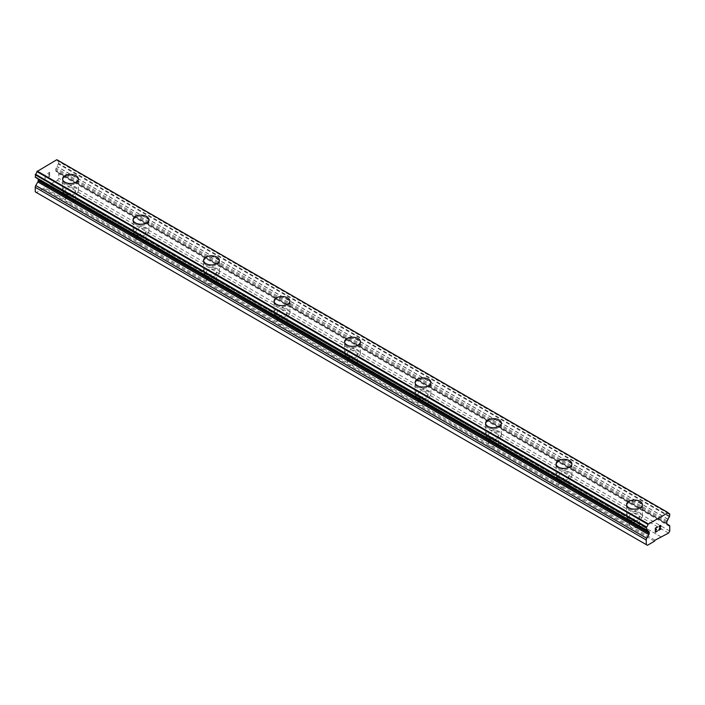 <?xml version="1.0" encoding="UTF-8"?>
<svg xmlns="http://www.w3.org/2000/svg" width="705" height="705" viewBox="0 0 705 705"><rect width="100%" height="100%" fill="white"/><g stroke="black" fill="none" stroke-linecap="round" stroke-linejoin="round"><path stroke-width="0.53" stroke-dasharray="3.52 2.64" d="M654.478 541.22L630.975 527.648L633.513 527.763A4.988 2.882 0 0 0 639.488 524.934A4.988 2.882 0 0 0 639.382 524.37L635.487 522.114A4.988 2.882 0 0 0 629.512 524.934A4.988 2.882 0 0 0 629.618 525.507L630.975 527.648L278.475 324.141L66.975 202.027L69.513 202.132A4.988 2.882 0 0 0 75.488 199.312A4.988 2.882 0 0 0 75.382 198.748L71.487 196.492A4.988 2.882 0 0 0 65.512 199.312A4.988 2.882 0 0 0 65.618 199.885L66.975 202.027L43.472 188.464L44.062 187.442L57.572 180.321L58.753 178.277L58.753 173.694A2.494 1.436 120 0 0 58.233 172.558L56.153 171.359A1.666 0.961 -60 0 1 55.81 170.592L55.81 169.323A1.666 0.961 -60 0 1 56.153 168.169L57.096 166.512A2.661 1.533 -60 0 1 58.48 164.062L58.48 160.996A2.661 1.533 -60 0 1 57.607 160.934A2.661 1.533 -60 0 1 57.07 159.965L56.841 159.709M66.975 192.535A4.988 2.882 0 0 0 72.403 193.152A4.988 2.882 0 0 0 75.488 190.5A4.988 2.882 0 0 0 74.025 188.464A4.988 2.882 0 0 0 68.597 187.838A4.988 2.882 0 0 0 65.512 190.5A4.988 2.882 0 0 0 66.975 192.535M78.396 178.973L78.396 178.973A7.896 4.556 180 0 1 73.523 183.185A7.896 4.556 180 0 1 64.922 182.198A7.896 4.556 180 0 1 62.604 178.973L62.604 178.964M137.475 242.731L140.013 242.837A4.988 2.882 0 0 0 145.988 240.017A4.988 2.882 0 0 0 145.882 239.444L141.987 237.197A4.988 2.882 0 0 0 136.012 240.017A4.988 2.882 0 0 0 136.118 240.59L137.475 242.731M137.475 233.232A4.988 2.882 0 0 0 142.903 233.857A4.988 2.882 0 0 0 145.988 231.196A4.988 2.882 0 0 0 144.525 229.16A4.988 2.882 0 0 0 139.096 228.543A4.988 2.882 0 0 0 136.012 231.196A4.988 2.882 0 0 0 137.475 233.232M148.896 219.678L148.896 219.669A7.896 4.556 180 0 1 148.896 219.678A7.896 4.556 180 0 1 144.023 223.89A7.896 4.556 180 0 1 135.422 222.903A7.896 4.556 180 0 1 133.104 219.678A7.896 4.556 180 0 1 133.104 219.669L133.104 219.678M207.975 283.436L210.513 283.542A4.988 2.882 0 0 0 216.488 280.722A4.988 2.882 0 0 0 216.382 280.149L212.487 277.902A4.988 2.882 0 0 0 206.512 280.722A4.988 2.882 0 0 0 206.618 281.295L207.975 283.436M207.975 273.937A4.988 2.882 0 0 0 213.403 274.562A4.988 2.882 0 0 0 216.488 271.901A4.988 2.882 0 0 0 215.025 269.865A4.988 2.882 0 0 0 209.596 269.239A4.988 2.882 0 0 0 206.512 271.901A4.988 2.882 0 0 0 207.975 273.937M219.396 260.383L219.396 260.365A7.896 4.556 180 0 1 219.396 260.383A7.896 4.556 180 0 1 214.523 264.595A7.896 4.556 180 0 1 205.922 263.608A7.896 4.556 180 0 1 203.604 260.383A7.896 4.556 180 0 1 203.604 260.374L203.604 260.365M278.475 324.141L281.013 324.247A4.988 2.882 0 0 0 286.988 321.427A4.988 2.882 0 0 0 286.882 320.854L282.987 318.607A4.988 2.882 0 0 0 277.012 321.427A4.988 2.882 0 0 0 277.118 321.991L278.475 324.141M278.475 314.642A4.988 2.882 0 0 0 283.904 315.267A4.988 2.882 0 0 0 286.988 312.606A4.988 2.882 0 0 0 285.525 310.57A4.988 2.882 0 0 0 280.096 309.944A4.988 2.882 0 0 0 277.012 312.606A4.988 2.882 0 0 0 278.475 314.642M289.896 301.088L289.896 301.07A7.896 4.556 180 0 1 289.896 301.088A7.896 4.556 180 0 1 285.023 305.3A7.896 4.556 180 0 1 276.422 304.304A7.896 4.556 180 0 1 274.104 301.088A7.896 4.556 180 0 1 274.104 301.079L274.104 301.07M348.975 364.837L351.513 364.952A4.988 2.882 0 0 0 357.488 362.123A4.988 2.882 0 0 0 357.382 361.559L353.487 359.303A4.988 2.882 0 0 0 347.512 362.123A4.988 2.882 0 0 0 347.618 362.696L348.975 364.837M348.975 355.346A4.988 2.882 0 0 0 354.404 355.963A4.988 2.882 0 0 0 357.488 353.311A4.988 2.882 0 0 0 356.025 351.275A4.988 2.882 0 0 0 350.596 350.649A4.988 2.882 0 0 0 347.512 353.311A4.988 2.882 0 0 0 348.975 355.346M360.396 341.793L360.396 341.775A7.896 4.556 180 0 1 360.396 341.793A7.896 4.556 180 0 1 355.523 345.996A7.896 4.556 180 0 1 346.922 345.009A7.896 4.556 180 0 1 344.604 341.793A7.896 4.556 180 0 1 344.604 341.784L344.604 341.775M419.475 405.542L422.013 405.648A4.988 2.882 0 0 0 427.988 402.828A4.988 2.882 0 0 0 427.882 402.255L423.987 400.008A4.988 2.882 0 0 0 418.012 402.828A4.988 2.882 0 0 0 418.118 403.401L419.475 405.542M419.475 396.043A4.988 2.882 0 0 0 424.904 396.668A4.988 2.882 0 0 0 427.988 394.007A4.988 2.882 0 0 0 426.525 391.971A4.988 2.882 0 0 0 421.096 391.354A4.988 2.882 0 0 0 418.012 394.007A4.988 2.882 0 0 0 419.475 396.043M430.896 382.48L430.896 382.489A7.896 4.556 180 0 1 426.023 386.701A7.896 4.556 180 0 1 417.422 385.714A7.896 4.556 180 0 1 415.104 382.489L415.104 382.48M489.975 446.247L492.513 446.353A4.988 2.882 0 0 0 498.488 443.533A4.988 2.882 0 0 0 498.382 442.96L494.487 440.713A4.988 2.882 0 0 0 488.512 443.533A4.988 2.882 0 0 0 488.618 444.106L489.975 446.247M489.975 436.748A4.988 2.882 0 0 0 495.403 437.373A4.988 2.882 0 0 0 498.488 434.712A4.988 2.882 0 0 0 497.025 432.676A4.988 2.882 0 0 0 491.596 432.05A4.988 2.882 0 0 0 488.512 434.712A4.988 2.882 0 0 0 489.975 436.748M501.396 423.194L501.396 423.185A7.896 4.556 180 0 1 501.396 423.194A7.896 4.556 180 0 1 496.523 427.406A7.896 4.556 180 0 1 487.922 426.419A7.896 4.556 180 0 1 485.604 423.194A7.896 4.556 180 0 1 485.604 423.185L485.604 423.185M560.475 486.952L563.013 487.058A4.988 2.882 0 0 0 568.988 484.238A4.988 2.882 0 0 0 568.882 483.665L564.987 481.418A4.988 2.882 0 0 0 559.012 484.238A4.988 2.882 0 0 0 559.118 484.802L560.475 486.952M560.475 477.452A4.988 2.882 0 0 0 565.904 478.078A4.988 2.882 0 0 0 568.988 475.417A4.988 2.882 0 0 0 567.525 473.381A4.988 2.882 0 0 0 562.096 472.755A4.988 2.882 0 0 0 559.012 475.417A4.988 2.882 0 0 0 560.475 477.452M571.896 463.899L571.896 463.881A7.896 4.556 180 0 1 571.896 463.899A7.896 4.556 180 0 1 567.023 468.111A7.896 4.556 180 0 1 558.422 467.115A7.896 4.556 180 0 1 556.104 463.899A7.896 4.556 180 0 1 556.104 463.89L556.104 463.881M630.975 518.157A4.988 2.882 0 0 0 636.404 518.774A4.988 2.882 0 0 0 639.488 516.122A4.988 2.882 0 0 0 638.025 514.086A4.988 2.882 0 0 0 632.596 513.46A4.988 2.882 0 0 0 629.512 516.122A4.988 2.882 0 0 0 630.975 518.157M642.396 504.604L642.396 504.586A7.896 4.556 180 0 1 642.396 504.604A7.896 4.556 180 0 1 637.523 508.807A7.896 4.556 180 0 1 628.922 507.82A7.896 4.556 180 0 1 626.604 504.604A7.896 4.556 180 0 1 626.604 504.595L626.604 504.586M628.922 519.338A7.896 4.556 0 0 0 637.523 520.325A7.896 4.556 0 0 0 642.396 516.122A7.896 4.556 0 0 0 640.078 512.896A7.896 4.556 0 0 0 631.477 511.909A7.896 4.556 0 0 0 626.604 516.122A7.896 4.556 0 0 0 628.922 519.338M628.922 509.045A7.896 4.556 0 0 0 637.523 510.032A7.896 4.556 0 0 0 642.396 505.82A7.896 4.556 0 0 0 640.078 502.595A7.896 4.556 0 0 0 631.477 501.608A7.896 4.556 0 0 0 626.604 505.82A7.896 4.556 0 0 0 628.922 509.045M558.422 478.642A7.896 4.556 0 0 0 567.023 479.629A7.896 4.556 0 0 0 571.896 475.417A7.896 4.556 0 0 0 569.578 472.191A7.896 4.556 0 0 0 560.977 471.204A7.896 4.556 0 0 0 556.104 475.417A7.896 4.556 0 0 0 558.422 478.642M558.422 468.34A7.896 4.556 0 0 0 567.023 469.327A7.896 4.556 0 0 0 571.896 465.115A7.896 4.556 0 0 0 569.578 461.898A7.896 4.556 0 0 0 560.977 460.911A7.896 4.556 0 0 0 556.104 465.115A7.896 4.556 0 0 0 558.422 468.34M487.922 437.937A7.896 4.556 0 0 0 496.523 438.924A7.896 4.556 0 0 0 501.396 434.712A7.896 4.556 0 0 0 499.078 431.495A7.896 4.556 0 0 0 490.477 430.499A7.896 4.556 0 0 0 485.604 434.712A7.896 4.556 0 0 0 487.922 437.937M487.922 427.635A7.896 4.556 0 0 0 496.523 428.622A7.896 4.556 0 0 0 501.396 424.419A7.896 4.556 0 0 0 499.078 421.193A7.896 4.556 0 0 0 490.477 420.206A7.896 4.556 0 0 0 485.604 424.419A7.896 4.556 0 0 0 487.922 427.635M417.422 397.232A7.896 4.556 0 0 0 426.023 398.219A7.896 4.556 0 0 0 430.896 394.007A7.896 4.556 0 0 0 428.578 390.79A7.896 4.556 0 0 0 419.977 389.803A7.896 4.556 0 0 0 415.104 394.007A7.896 4.556 0 0 0 417.422 397.232M417.422 386.939A7.896 4.556 0 0 0 426.023 387.926A7.896 4.556 0 0 0 430.896 383.714A7.896 4.556 0 0 0 428.578 380.488A7.896 4.556 0 0 0 419.977 379.501A7.896 4.556 0 0 0 415.104 383.714A7.896 4.556 0 0 0 417.422 386.939M346.922 356.527A7.896 4.556 0 0 0 355.523 357.514A7.896 4.556 0 0 0 360.396 353.311A7.896 4.556 0 0 0 358.078 350.085A7.896 4.556 0 0 0 349.477 349.098A7.896 4.556 0 0 0 344.604 353.311A7.896 4.556 0 0 0 346.922 356.527M346.922 346.234A7.896 4.556 0 0 0 355.523 347.221A7.896 4.556 0 0 0 360.396 343.009A7.896 4.556 0 0 0 358.078 339.784A7.896 4.556 0 0 0 349.477 338.797A7.896 4.556 0 0 0 344.604 343.009A7.896 4.556 0 0 0 346.922 346.234M276.422 315.831A7.896 4.556 0 0 0 285.023 316.818A7.896 4.556 0 0 0 289.896 312.606A7.896 4.556 0 0 0 287.578 309.38A7.896 4.556 0 0 0 278.977 308.393A7.896 4.556 0 0 0 274.104 312.606A7.896 4.556 0 0 0 276.422 315.831M276.422 305.529A7.896 4.556 0 0 0 285.023 306.516A7.896 4.556 0 0 0 289.896 302.304A7.896 4.556 0 0 0 287.578 299.087A7.896 4.556 0 0 0 278.977 298.1A7.896 4.556 0 0 0 274.104 302.304A7.896 4.556 0 0 0 276.422 305.529M205.922 275.126A7.896 4.556 0 0 0 214.523 276.113A7.896 4.556 0 0 0 219.396 271.901A7.896 4.556 0 0 0 217.078 268.675A7.896 4.556 0 0 0 208.477 267.688A7.896 4.556 0 0 0 203.604 271.901A7.896 4.556 0 0 0 205.922 275.126M205.922 264.824A7.896 4.556 0 0 0 214.523 265.811A7.896 4.556 0 0 0 219.396 261.608A7.896 4.556 0 0 0 217.078 258.382A7.896 4.556 0 0 0 208.477 257.395A7.896 4.556 0 0 0 203.604 261.608A7.896 4.556 0 0 0 205.922 264.824M135.422 234.421A7.896 4.556 0 0 0 144.023 235.408A7.896 4.556 0 0 0 148.896 231.196A7.896 4.556 0 0 0 146.578 227.979A7.896 4.556 0 0 0 137.977 226.992A7.896 4.556 0 0 0 133.104 231.196A7.896 4.556 0 0 0 135.422 234.421M135.422 224.119A7.896 4.556 0 0 0 144.023 225.115A7.896 4.556 0 0 0 148.896 220.903A7.896 4.556 0 0 0 146.578 217.678A7.896 4.556 0 0 0 137.977 216.691A7.896 4.556 0 0 0 133.104 220.903A7.896 4.556 0 0 0 135.422 224.119M64.922 193.716A7.896 4.556 0 0 0 73.523 194.703A7.896 4.556 0 0 0 78.396 190.5A7.896 4.556 0 0 0 76.078 187.274A7.896 4.556 0 0 0 67.477 186.287A7.896 4.556 0 0 0 62.604 190.5A7.896 4.556 0 0 0 64.922 193.716M64.922 183.423A7.896 4.556 0 0 0 73.523 184.41A7.896 4.556 0 0 0 78.396 180.198A7.896 4.556 0 0 0 76.078 176.973A7.896 4.556 0 0 0 67.477 175.986A7.896 4.556 0 0 0 62.604 180.198A7.896 4.556 0 0 0 64.922 183.423M656.558 529.367L655.562 529.94M657.395 530.812L655.562 531.861M657.395 526.961L655.324 528.151L655.324 532.275M658.822 527.181L659.519 525.736L660.726 525.437M661.061 528.697L659.113 529.816M660.497 525.622L658.62 530.371M49.438 172.725L49.438 174.382L49.438 172.725L47.605 173.791L49.438 172.725M49.438 174.373L48.434 174.955L49.438 174.382M48.434 175.228L49.438 174.646L48.442 175.228M49.438 176.294L47.605 177.36L49.438 176.303M47.605 177.634L49.676 176.435L49.676 172.311L47.605 173.509L49.676 172.32L49.676 176.435L47.605 177.634M45.058 174.981L45.058 179.105L45.067 174.981M45.058 179.105L45.296 175.378L45.067 179.105M35.25 191.848L36.431 192.527L43.472 188.464M35.514 177.325A2.661 1.533 -60 0 1 36.396 177.387A2.661 1.533 -60 0 1 36.907 178.171L37.841 178.735A1.666 0.961 -60 0 1 37.911 178.788M56.955 159.779L667.952 512.535M635.487 522.114L568.882 483.665M661.528 537.148L50.522 184.393M660.938 536.813L639.382 524.37M629.618 525.507L563.013 487.058M564.987 481.418L498.382 442.96M559.118 484.802L492.513 446.353M494.487 440.713L427.882 402.255M488.618 444.106L422.013 405.648M423.987 400.008L357.382 361.559M418.118 403.401L351.513 364.952M353.487 359.303L286.882 320.854M347.618 362.696L281.013 324.247M282.987 318.607L216.382 280.149M277.118 321.991L210.513 283.542M212.487 277.902L145.882 239.444M206.618 281.295L140.013 242.837M141.987 237.197L75.382 198.748M136.118 240.59L69.513 202.132M71.487 196.492L49.94 184.049M65.618 199.885L44.062 187.442M668.569 533.077L57.572 180.321M669.75 531.041L58.753 178.277M669.23 525.313L58.233 172.558M667.159 524.115L56.153 171.359L667.159 524.115M668.093 519.277L57.096 166.512M646.45 530.089L36.907 178.171M646.397 530.081L36.968 178.233M647.428 545.291L36.431 192.527M655.06 540.197L633.513 527.763M669.75 526.45L58.753 173.694M666.815 523.357L55.81 170.592M666.815 522.079L55.81 169.323M667.159 520.924L56.153 168.169M668.032 519.409L57.034 166.644M669.486 516.818L58.48 164.062M669.75 516.272L58.753 163.516M669.75 513.998L58.753 161.242M668.111 512.967L58.48 160.996M668.067 512.72L57.07 159.965M75.488 199.312L75.488 190.5M145.988 240.017L145.988 231.196M216.488 280.722L216.488 271.901M286.988 321.427L286.988 312.606M357.488 362.123L357.488 353.311M427.988 402.828L427.988 394.007M498.488 443.533L498.488 434.712M568.988 484.238L568.988 475.417M639.488 524.934L639.488 516.122M642.396 516.122L642.396 505.82M571.896 475.417L571.896 465.115M501.396 434.712L501.396 424.419M430.896 394.007L430.896 383.714M360.396 353.311L360.396 343.009M289.896 312.606L289.896 302.304M219.396 271.901L219.396 261.608M148.896 231.196L148.896 220.903M78.396 190.5L78.396 180.198M62.604 190.5L62.604 180.198M133.104 231.196L133.104 220.903M203.604 271.901L203.604 261.608M274.104 312.606L274.104 302.304M344.604 353.311L344.604 343.009M415.104 394.007L415.104 383.714M485.604 434.712L485.604 424.419M556.104 475.417L556.104 465.115M626.604 516.122L626.604 505.82M629.512 524.934L629.512 516.122M559.012 484.238L559.012 475.417M488.512 443.533L488.512 434.712M418.012 402.828L418.012 394.007M347.512 362.123L347.512 353.311M277.012 321.427L277.012 312.606M206.512 280.722L206.512 271.901M136.012 240.017L136.012 231.196M65.512 199.312L65.512 190.5M668.084 512.87L58.647 161.013M668.604 513.689L57.607 160.934M647.393 530.142L36.396 177.387"/><path stroke-width="1.06" d="M76.078 175.756A7.896 4.556 180 0 1 78.396 178.973A7.896 4.556 180 0 1 73.523 183.177A7.896 4.556 180 0 1 64.922 182.19A7.896 4.556 180 0 1 62.604 178.964A7.896 4.556 180 0 1 67.486 174.769A7.896 4.556 180 0 1 76.078 175.756M62.604 178.964A7.896 4.556 180 0 1 67.477 174.752A7.896 4.556 180 0 1 76.078 175.739A7.896 4.556 180 0 1 78.396 178.964M146.578 216.461A7.896 4.556 180 0 1 148.896 219.669A7.896 4.556 180 0 1 144.023 223.873A7.896 4.556 180 0 1 135.422 222.886A7.896 4.556 180 0 1 133.104 219.669A7.896 4.556 180 0 1 137.986 215.466A7.896 4.556 180 0 1 146.578 216.461M133.104 219.669A7.896 4.556 180 0 1 137.977 215.457A7.896 4.556 180 0 1 146.578 216.444A7.896 4.556 180 0 1 148.896 219.669M203.604 260.365A7.896 4.556 180 0 1 208.477 256.162A7.896 4.556 180 0 1 217.078 257.149A7.896 4.556 180 0 1 219.396 260.374A7.896 4.556 180 0 1 214.523 264.578A7.896 4.556 180 0 1 205.922 263.591A7.896 4.556 180 0 1 203.604 260.365A7.896 4.556 180 0 1 208.486 256.171A7.896 4.556 180 0 1 217.078 257.158A7.896 4.556 180 0 1 219.396 260.365M274.104 301.07A7.896 4.556 180 0 1 278.977 296.858A7.896 4.556 180 0 1 287.578 297.854A7.896 4.556 180 0 1 289.896 301.079A7.896 4.556 180 0 1 285.023 305.283A7.896 4.556 180 0 1 276.422 304.296A7.896 4.556 180 0 1 274.104 301.07A7.896 4.556 180 0 1 278.986 296.875A7.896 4.556 180 0 1 287.578 297.863A7.896 4.556 180 0 1 289.896 301.07M358.078 338.567A7.896 4.556 180 0 1 360.396 341.784A7.896 4.556 180 0 1 355.523 345.988A7.896 4.556 180 0 1 346.922 345.001A7.896 4.556 180 0 1 344.604 341.775A7.896 4.556 180 0 1 349.486 337.58A7.896 4.556 180 0 1 358.078 338.567M344.604 341.775A7.896 4.556 180 0 1 349.477 337.563A7.896 4.556 180 0 1 358.078 338.55A7.896 4.556 180 0 1 360.396 341.775M415.104 382.489A7.896 4.556 180 0 1 419.986 378.277A7.896 4.556 180 0 1 428.578 379.272A7.896 4.556 180 0 1 430.896 382.489M428.578 379.255A7.896 4.556 180 0 1 430.896 382.48A7.896 4.556 180 0 1 426.023 386.684A7.896 4.556 180 0 1 417.422 385.697A7.896 4.556 180 0 1 415.104 382.48A7.896 4.556 180 0 1 419.977 378.268A7.896 4.556 180 0 1 428.578 379.255M485.604 423.185A7.896 4.556 180 0 1 490.477 418.973A7.896 4.556 180 0 1 499.078 419.96A7.896 4.556 180 0 1 501.396 423.185A7.896 4.556 180 0 1 496.523 427.389A7.896 4.556 180 0 1 487.922 426.402A7.896 4.556 180 0 1 485.604 423.185A7.896 4.556 180 0 1 490.486 418.981A7.896 4.556 180 0 1 499.078 419.969A7.896 4.556 180 0 1 501.396 423.185M556.104 463.881A7.896 4.556 180 0 1 560.977 459.678A7.896 4.556 180 0 1 569.578 460.665A7.896 4.556 180 0 1 571.896 463.89A7.896 4.556 180 0 1 567.023 468.094A7.896 4.556 180 0 1 558.422 467.107A7.896 4.556 180 0 1 556.104 463.881A7.896 4.556 180 0 1 560.986 459.686A7.896 4.556 180 0 1 569.578 460.673A7.896 4.556 180 0 1 571.896 463.881M640.078 501.378A7.896 4.556 180 0 1 642.396 504.595A7.896 4.556 180 0 1 637.523 508.798A7.896 4.556 180 0 1 628.922 507.811A7.896 4.556 180 0 1 626.604 504.586A7.896 4.556 180 0 1 631.486 500.391A7.896 4.556 180 0 1 640.078 501.378M626.604 504.586A7.896 4.556 180 0 1 631.477 500.374A7.896 4.556 180 0 1 640.078 501.361A7.896 4.556 180 0 1 642.396 504.586M655.562 528.292L655.562 529.94L655.562 528.292L657.395 527.234L655.562 528.292M655.562 529.94L656.558 529.367M656.566 529.64L655.562 530.222L656.558 529.64M655.562 531.87L657.395 530.812M655.324 532.275L657.395 531.077L655.324 532.284L655.324 528.16L657.395 526.961M659.069 526.82L659.519 525.736L660.726 525.437M660.902 526.15L660.726 526.644L660.893 526.141M660.726 526.644L660.224 527.71L660.726 526.635M660.224 527.71L659.113 529.816L660.224 527.71M659.113 529.816L661.061 528.697M658.62 530.371L661.061 528.962L658.611 530.38L660.655 526.265L660.188 525.63L659.228 526.362L660.497 525.622M669.644 513.769L669.486 513.76A2.661 1.533 -60 0 1 668.604 513.689A2.661 1.533 -60 0 1 668.067 512.72L647.93 524.344A2.661 1.533 -60 0 1 646.52 527.014L646.52 530.081A2.661 1.533 -60 0 1 647.393 530.142A2.661 1.533 -60 0 1 647.904 530.927L648.847 531.5A1.666 0.961 -60 0 1 649.19 532.257L649.19 533.526A1.666 0.961 -60 0 1 648.847 534.69L646.767 538.285A2.494 1.436 -60 0 0 646.247 540.021L646.247 544.604L647.428 545.291L654.478 541.22L655.06 540.197L668.569 533.077L669.75 531.041L669.75 526.45A2.494 1.436 -60 0 0 669.23 525.313L667.159 524.115A1.666 0.961 -60 0 1 666.815 523.357L666.815 522.079A1.666 0.961 -60 0 1 667.159 520.924L668.093 519.277A2.661 1.533 -60 0 1 669.486 516.818L669.75 513.998L668.084 512.87M37.911 178.788A1.666 0.961 -60 0 1 38.185 179.502L38.185 180.771A1.666 0.961 -60 0 1 37.841 181.925L35.77 185.53A2.494 1.436 120 0 0 35.25 187.266L35.25 191.848L646.247 544.604M667.846 512.473L56.841 159.709L36.933 171.588A2.661 1.533 -60 0 1 35.514 174.258L35.356 177.307L646.265 529.931M56.973 159.788L667.961 512.544M648.159 523.841L37.153 171.077M648.045 524.035L37.048 171.271M647.904 530.927L646.45 530.089M647.965 530.988L646.397 530.081M669.486 513.76L668.111 512.967M647.93 524.344L36.933 171.588M646.52 527.014L35.514 174.258M646.247 527.56L35.25 174.805M646.247 529.843L35.25 177.078M649.19 532.257L38.185 179.502M649.19 533.526L38.185 180.771M648.847 534.69L37.841 181.925M646.767 538.285L35.77 185.53M646.247 540.021L35.25 187.266M646.353 530.063L35.356 177.307"/></g></svg>
